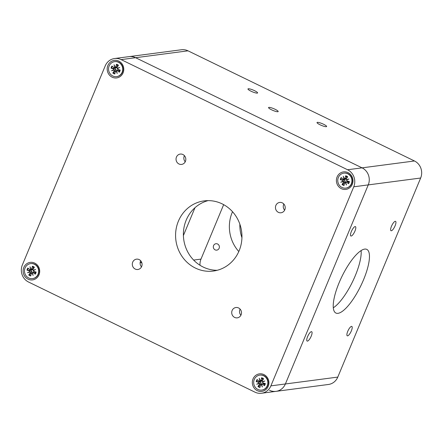 <?xml version="1.0" encoding="UTF-8"?>
<svg xmlns="http://www.w3.org/2000/svg" width="443" height="443" viewBox="0 0 443 443"><rect width="100%" height="100%" fill="white"/><g stroke="black" fill="none" stroke-linecap="round" stroke-linejoin="round"><path stroke-width="0.66" d="M240.1 309.109A5.216 4.884 -97.5 0 0 239.929 309.48A5.216 4.884 -97.5 0 0 240.909 315.233M232.126 310.504A5.216 4.884 82.5 0 1 235.925 307.514A5.216 4.884 82.5 0 1 241.446 312.044A5.216 4.884 82.5 0 1 237.282 317.852A5.216 4.884 82.5 0 1 232.702 315.754A5.216 4.884 82.5 0 1 232.126 310.504M184.426 155.67A5.216 4.884 -97.5 0 0 184.255 156.041A5.216 4.884 -97.5 0 0 185.229 161.795M176.452 157.066A5.216 4.884 82.5 0 1 180.246 154.075A5.216 4.884 82.5 0 1 185.772 158.611A5.216 4.884 82.5 0 1 181.602 164.414A5.216 4.884 82.5 0 1 177.028 162.315A5.216 4.884 82.5 0 1 176.452 157.066M140.686 260.75A5.216 4.884 -97.5 0 0 140.514 261.121A5.216 4.884 -97.5 0 0 141.489 266.874M132.712 262.145A5.216 4.884 82.5 0 1 136.51 259.155A5.216 4.884 82.5 0 1 142.031 263.69A5.216 4.884 82.5 0 1 137.867 269.494A5.216 4.884 82.5 0 1 133.288 267.395A5.216 4.884 82.5 0 1 132.712 262.145M283.841 204.029A5.216 4.884 -97.5 0 0 283.67 204.4A5.216 4.884 -97.5 0 0 284.644 210.154M275.867 205.425A5.216 4.884 82.5 0 1 279.666 202.434A5.216 4.884 82.5 0 1 285.187 206.97A5.216 4.884 82.5 0 1 281.023 212.773A5.216 4.884 82.5 0 1 276.443 210.674A5.216 4.884 82.5 0 1 275.867 205.425M217.236 270.285A35.379 33.147 82.5 0 1 186.193 220.165A35.379 33.147 82.5 0 1 208.094 200.618M253.025 378.931A8.843 8.29 82.5 0 1 267.312 377.525A8.843 8.29 82.5 0 1 261.525 391.424A8.843 8.29 82.5 0 1 253.025 378.931M107.893 65.459A8.843 8.29 82.5 0 1 122.179 64.047A8.843 8.29 82.5 0 1 116.393 77.951A8.843 8.29 82.5 0 1 107.893 65.459M23.817 267.439A8.843 8.29 82.5 0 1 38.098 266.033A8.843 8.29 82.5 0 1 32.311 279.932A8.843 8.29 82.5 0 1 23.817 267.439M337.101 176.951A8.843 8.29 82.5 0 1 351.388 175.539A8.843 8.29 82.5 0 1 345.601 189.443A8.843 8.29 82.5 0 1 337.101 176.951M269.477 390.272A12.864 12.055 -97.5 0 0 276.011 391.352A12.864 12.055 -97.5 0 0 285.386 383.965L368.249 184.903A12.864 12.055 -97.5 0 0 362.064 167.853L135.613 57.706A12.864 12.055 -97.5 0 0 129.079 56.626L181.48 49.749A12.864 12.055 82.5 0 1 188.015 50.829L414.465 160.975A12.864 12.055 82.5 0 1 420.651 178.025L337.787 377.093A12.864 12.055 82.5 0 1 328.413 384.474L276.011 391.352A12.864 12.055 -97.5 0 0 285.386 383.965L368.249 184.903A12.864 12.055 -97.5 0 0 362.064 167.853L135.613 57.706A12.864 12.055 -97.5 0 0 129.079 56.626L114.587 58.526A12.864 12.055 82.5 0 1 121.122 59.606L347.567 169.752A12.864 12.055 82.5 0 1 353.752 186.802L270.889 385.87A12.864 12.055 82.5 0 1 261.52 393.251A12.864 12.055 82.5 0 1 254.985 392.171L28.535 282.025A12.864 12.055 82.5 0 1 22.349 264.975L105.212 65.907A12.864 12.055 82.5 0 1 114.587 58.526M178.385 221.19A35.379 33.147 -97.5 0 0 182.3 256.813A35.379 33.147 -97.5 0 0 213.365 271.044A35.379 33.147 -97.5 0 0 241.629 231.65A35.379 33.147 -97.5 0 0 204.162 200.884A35.379 33.147 -97.5 0 0 178.385 221.19M326.297 126.698A5.216 0.958 -157.4 0 1 320.721 125.092A5.216 0.958 -157.4 0 1 317.011 122.517A5.216 0.958 -157.4 0 1 322.188 123.636A5.216 0.958 -157.4 0 1 326.635 126.526A5.216 0.958 -157.4 0 1 326.297 126.698M277.844 111.736A5.216 0.958 -157.4 0 1 272.268 110.13A5.216 0.958 -157.4 0 1 268.552 107.555A5.216 0.958 -157.4 0 1 273.735 108.673A5.216 0.958 -157.4 0 1 278.182 111.564A5.216 0.958 -157.4 0 1 277.844 111.736M257.261 93.119A5.216 0.958 -157.4 0 1 251.679 91.507A5.216 0.958 -157.4 0 1 247.969 88.938A5.216 0.958 -157.4 0 1 253.152 90.056A5.216 0.958 -157.4 0 1 257.599 92.947A5.216 0.958 -157.4 0 1 257.261 93.119M223.66 204.649L200.989 259.111A12.864 12.055 -97.5 0 0 200.003 265.263M183.402 235.538L194.981 207.712M141.843 262.821A12.864 12.055 -97.5 0 0 140.126 262.671M347.738 331.358A5.216 1.55 -64.1 0 1 351.825 326.43A5.216 1.55 -64.1 0 1 350.939 331.801A5.216 1.55 -64.1 0 1 347.262 335.811A5.216 1.55 -64.1 0 1 347.738 331.358M351.338 231.545A5.216 1.55 -64.1 0 1 355.424 226.622A5.216 1.55 -64.1 0 1 354.538 231.988A5.216 1.55 -64.1 0 1 350.867 235.997A5.216 1.55 -64.1 0 1 351.338 231.545M307.597 336.625A5.216 1.55 -64.1 0 1 311.689 331.702A5.216 1.55 -64.1 0 1 310.803 337.068A5.216 1.55 -64.1 0 1 307.126 341.077A5.216 1.55 -64.1 0 1 307.597 336.625M391.474 226.279A5.216 1.55 -64.1 0 1 395.566 221.356A5.216 1.55 -64.1 0 1 394.68 226.722A5.216 1.55 -64.1 0 1 391.003 230.731A5.216 1.55 -64.1 0 1 391.474 226.279M213.576 245.577A3.239 3.035 82.5 0 1 219.363 246.535A3.239 3.035 82.5 0 1 213.936 248.839A3.239 3.035 82.5 0 1 213.576 245.577M333.291 307.807A35.379 10.521 115.9 0 0 352.523 281.787A35.379 10.521 115.9 0 0 361.117 250.594M339.083 282.822A35.379 10.521 -64.1 0 1 366.821 249.398A35.379 10.521 -64.1 0 1 360.807 285.818A35.379 10.521 -64.1 0 1 335.866 313.029A35.379 10.521 -64.1 0 1 339.083 282.822M232.52 211.71A35.379 33.147 -97.5 0 0 232.176 212.507A35.379 33.147 -97.5 0 0 238.799 251.535M239.862 224.186A35.379 33.147 -97.5 0 0 241.933 237.686M262.522 382.187L262.821 381.833L262.345 381.705L264.848 380.991L262.522 382.187A0.604 0.565 -97.5 0 0 262.943 382.924L265.34 383.544A4.939 4.629 -97.5 0 1 264.449 385.676L264.277 383.771A2.525 2.37 82.5 0 0 264.482 383.322M264.848 380.991L262.721 381.827M259.022 383.023L259.199 383.505L256.696 384.219L259.022 383.023A0.604 0.565 -97.5 0 0 258.601 382.287L260.202 381.716L261.065 382.929L261.171 384.374M256.696 384.219L261.065 382.929M260.351 380.736L259.903 380.914L259.188 378.239L260.351 380.736A0.604 0.565 -97.5 0 0 261.038 380.299L262.627 380.205M259.188 378.239L260.168 380.543M261.193 384.474L261.652 384.635L261.641 384.297L262.356 386.977L261.193 384.474A0.604 0.565 -97.5 0 0 260.512 384.912L259.969 387.453A4.939 4.629 -97.5 0 1 257.948 386.473L261.016 384.541M262.356 386.977L261.652 384.635M262.904 379.994L261.575 377.757L261.038 380.299M260.13 381.262A2.525 2.37 82.5 0 0 259.975 381.683L256.209 381.667L258.601 382.287M264.449 385.676L262.433 384.153A0.604 0.565 -97.5 0 0 261.907 384.075L263.668 383.411L264.277 383.771M257.948 386.473L259.349 384.347A0.604 0.565 -97.5 0 0 259.199 383.505M256.209 381.667A4.939 4.629 -97.5 0 1 257.095 379.535L259.111 381.063A0.604 0.565 -97.5 0 0 259.903 380.914M261.896 380.93L260.955 381.362L259.376 381.168M261.575 377.757A4.939 4.629 -97.5 0 1 263.596 378.743L262.195 380.864A0.604 0.565 -97.5 0 0 262.345 381.705M260.855 384.496L262.483 383.843M262.145 380.958L260.429 380.753M259.792 375.11L260.08 375.071A7.559 7.082 82.5 0 1 268.087 381.644A7.559 7.082 82.5 0 1 262.046 390.061L261.758 390.1A7.559 7.082 82.5 0 1 255.118 387.06A7.559 7.082 82.5 0 1 254.282 379.452A7.559 7.082 82.5 0 1 259.792 375.11A7.559 7.082 82.5 0 1 267.793 381.683A7.559 7.082 82.5 0 1 261.758 390.1M117.389 68.715L117.688 68.355L117.212 68.233L119.721 67.513L117.389 68.715A0.604 0.565 -97.5 0 0 117.81 69.451L120.208 70.066A4.939 4.629 -97.5 0 1 119.317 72.203L119.145 70.299A2.525 2.37 82.5 0 0 119.35 69.85M119.721 67.513L117.688 68.355M113.895 69.545L114.067 70.027L111.564 70.747L113.895 69.545A0.604 0.565 -97.5 0 0 113.469 68.815L115.069 68.239L115.933 69.457L116.038 70.897M111.564 70.747L115.933 69.457M115.219 67.264L114.77 67.441L114.056 64.761L115.219 67.264A0.604 0.565 -97.5 0 0 115.905 66.821L117.5 66.732M114.056 64.761L115.036 67.065M116.06 71.002L116.52 71.162L116.509 70.819L117.229 73.499L116.06 71.002A0.604 0.565 -97.5 0 0 115.379 71.439L114.837 73.975A4.939 4.629 -97.5 0 1 112.821 72.995L115.883 71.063M117.229 73.499L116.52 71.162M117.772 66.522L116.443 64.285L115.905 66.821M114.997 67.785A2.525 2.37 82.5 0 0 114.848 68.205L111.077 68.194L113.469 68.815M119.317 72.203L117.301 70.675A0.604 0.565 -97.5 0 0 116.775 70.603L118.536 69.939L119.145 70.299M112.821 72.995L114.216 70.874A0.604 0.565 -97.5 0 0 114.067 70.027M111.077 68.194A4.939 4.629 -97.5 0 1 111.963 66.062L113.978 67.585A0.604 0.565 -97.5 0 0 114.77 67.441M116.764 67.458L115.822 67.884L114.25 67.696M116.443 64.285A4.939 4.629 -97.5 0 1 118.464 65.265L117.063 67.386A0.604 0.565 -97.5 0 0 117.212 68.233M115.723 71.018L117.356 70.371M117.013 67.486L115.296 67.275M114.659 61.638L114.947 61.599A7.559 7.082 82.5 0 1 122.955 68.172A7.559 7.082 82.5 0 1 116.919 76.589L116.625 76.628A7.559 7.082 82.5 0 1 109.986 73.582A7.559 7.082 82.5 0 1 109.15 65.974A7.559 7.082 82.5 0 1 114.659 61.638A7.559 7.082 82.5 0 1 122.661 68.211A7.559 7.082 82.5 0 1 116.625 76.628M33.314 270.701L33.613 270.341L33.136 270.219L35.639 269.499L33.314 270.701A0.604 0.565 -97.5 0 0 33.734 271.432L36.127 272.052A4.939 4.629 -97.5 0 1 35.241 274.189L35.069 272.279A2.525 2.37 82.5 0 0 35.274 271.83M35.639 269.499L33.513 270.335M29.814 271.531L29.991 272.013L27.488 272.733L29.814 271.531A0.604 0.565 -97.5 0 0 29.393 270.795L30.993 270.224L31.857 271.443L31.957 272.882L30.141 272.86A0.604 0.565 -97.5 0 0 29.991 272.013M27.488 272.733L31.857 271.443M31.143 269.244L30.694 269.427L29.98 266.747L31.143 269.244A0.604 0.565 -97.5 0 0 31.824 268.807L33.419 268.713M29.98 266.747L30.96 269.051M31.985 272.982L32.444 273.143L32.433 272.805L33.147 275.485L31.985 272.982A0.604 0.565 -97.5 0 0 31.298 273.425L30.761 275.961A4.939 4.629 -97.5 0 1 28.74 274.981L31.802 273.049M33.147 275.485L32.444 273.143M33.696 268.502L32.367 266.271L31.824 268.807M30.921 269.77A2.525 2.37 82.5 0 0 30.766 270.191L26.995 270.18L29.393 270.795M35.241 274.189L33.225 272.661A0.604 0.565 -97.5 0 0 32.693 272.589L34.46 271.919L35.069 272.279M28.74 274.981L30.141 272.86M26.995 270.18A4.939 4.629 -97.5 0 1 27.887 268.043L29.902 269.571A0.604 0.565 -97.5 0 0 30.694 269.427M32.688 269.444L31.746 269.87L30.168 269.676M32.367 266.271A4.939 4.629 -97.5 0 1 34.388 267.251L32.987 269.372A0.604 0.565 -97.5 0 0 33.136 270.219M31.641 273.004L33.275 272.351M32.937 269.466L31.22 269.261M30.578 263.624L30.872 263.585A7.559 7.082 82.5 0 1 38.879 270.158A7.559 7.082 82.5 0 1 32.837 278.569L32.544 278.608A7.559 7.082 82.5 0 1 25.91 275.568A7.559 7.082 82.5 0 1 25.074 267.96A7.559 7.082 82.5 0 1 30.578 263.624A7.559 7.082 82.5 0 1 38.585 270.197A7.559 7.082 82.5 0 1 32.544 278.608M346.598 180.207L346.897 179.847L346.426 179.725L348.929 179.005L346.598 180.207A0.604 0.565 -97.5 0 0 347.024 180.938L349.416 181.558A4.939 4.629 -97.5 0 1 348.53 183.695L348.353 181.785A2.525 2.37 82.5 0 0 348.563 181.337M348.929 179.005L346.797 179.841M343.103 181.037L343.275 181.519L340.772 182.239L343.103 181.037A0.604 0.565 -97.5 0 0 342.677 180.301L344.283 179.731L345.141 180.949L345.247 182.389L343.425 182.366A0.604 0.565 -97.5 0 0 343.275 181.519M340.772 182.239L345.141 180.949M344.427 178.756L343.978 178.933L343.264 176.253L344.427 178.756A0.604 0.565 -97.5 0 0 345.114 178.313L346.708 178.224M343.264 176.253L344.244 178.557M345.274 182.488L345.734 182.649L345.723 182.311L346.437 184.991L345.274 182.488A0.604 0.565 -97.5 0 0 344.588 182.931L344.045 185.467A4.939 4.629 -97.5 0 1 342.029 184.487L345.091 182.555M346.437 184.991L345.734 182.649M346.985 178.008L345.656 175.777L345.114 178.313M344.205 179.277A2.525 2.37 82.5 0 0 344.056 179.697L340.285 179.686L342.677 180.301M348.53 183.695L346.509 182.167A0.604 0.565 -97.5 0 0 345.983 182.095L347.749 181.425L348.353 181.785M342.029 184.487L343.425 182.366M340.285 179.686A4.939 4.629 -97.5 0 1 341.176 177.549L343.192 179.077A0.604 0.565 -97.5 0 0 343.978 178.933M345.972 178.95L345.036 179.376L343.458 179.188M345.656 175.777A4.939 4.629 -97.5 0 1 347.672 176.757L346.276 178.878A0.604 0.565 -97.5 0 0 346.426 179.725M344.931 182.51L346.564 181.857M346.221 178.978L344.51 178.767M343.868 173.13L344.161 173.091A7.559 7.082 82.5 0 1 352.163 179.664A7.559 7.082 82.5 0 1 346.127 188.076L345.833 188.114A7.559 7.082 82.5 0 1 339.194 185.074A7.559 7.082 82.5 0 1 338.363 177.466A7.559 7.082 82.5 0 1 343.868 173.13A7.559 7.082 82.5 0 1 351.869 179.703A7.559 7.082 82.5 0 1 345.833 188.114M121.122 59.606L188.015 50.829M347.567 169.752L414.465 160.975M270.889 385.87L337.787 377.093M353.752 186.802L420.651 178.025M200.989 259.111L193.641 260.074M261.597 378.145A4.541 4.253 82.5 0 1 263.413 379.014M256.663 381.733A4.541 4.253 82.5 0 1 257.455 379.806M260.058 387.032A4.541 4.253 82.5 0 1 258.269 386.146M265.052 383.472A4.541 4.253 82.5 0 1 264.238 385.416M262.433 384.153L264.161 383.638M259.349 384.347L261.154 384.374M116.47 64.667A4.541 4.253 82.5 0 1 118.281 65.536M111.536 68.255A4.541 4.253 82.5 0 1 112.323 66.334M114.925 73.56A4.541 4.253 82.5 0 1 113.137 72.674M119.92 69.994A4.541 4.253 82.5 0 1 119.106 71.938M117.301 70.675L119.029 70.166M114.216 70.874L116.022 70.897M32.389 266.653A4.541 4.253 82.5 0 1 34.205 267.522M27.455 270.241A4.541 4.253 82.5 0 1 28.247 268.314M30.849 275.546A4.541 4.253 82.5 0 1 29.061 274.654M35.839 271.98A4.541 4.253 82.5 0 1 35.03 273.924M33.225 272.661L34.953 272.152M345.678 176.159A4.541 4.253 82.5 0 1 347.495 177.028M340.745 179.747A4.541 4.253 82.5 0 1 341.536 177.826M344.133 185.052A4.541 4.253 82.5 0 1 342.345 184.161M349.128 181.486A4.541 4.253 82.5 0 1 348.314 183.43M346.509 182.167L348.237 181.658M261.52 393.251L276.011 391.352M141.682 262.35L140.138 262.549"/></g></svg>
